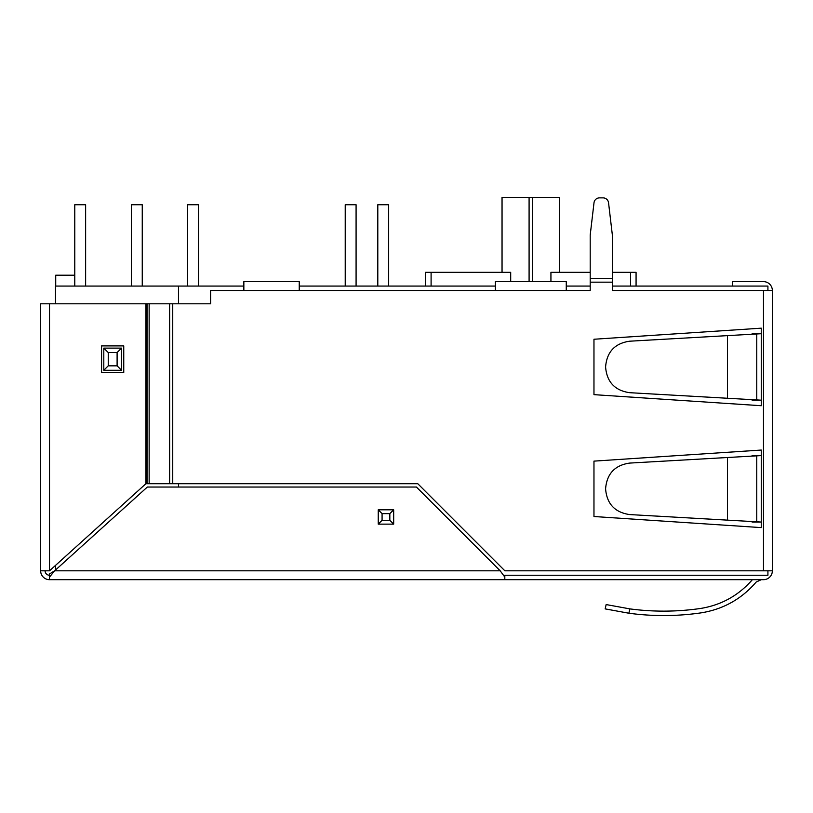 <?xml version="1.0" encoding="UTF-8"?>
<svg xmlns="http://www.w3.org/2000/svg" width="813" height="813" viewBox="0 0 813 813"><rect width="100%" height="100%" fill="white"/><g stroke="black" fill="none" stroke-linecap="round" stroke-linejoin="round"><path stroke-width="1.22" d="M243.849 286.064L55.497 286.064L55.497 303.798M55.497 565.411L55.497 570.035M767.919 290.495L767.919 286.064L612.362 286.064M590.197 286.064L566.265 286.064M495.361 286.064L299.245 286.064M532.535 281.633L532.535 197.427L502.007 197.427L502.007 272.325M559.568 272.325L559.568 197.427L532.535 197.427M550.929 281.633L550.929 272.325L590.197 272.325M502.058 272.325L502.058 197.427M529.09 281.633L529.09 197.427M510.696 281.633L510.696 272.325L431.093 272.325L431.093 286.064M559.618 272.325L559.568 197.427M500.188 570.817L416.429 487.048L147.336 487.048L54.634 570.817L500.188 570.817L504.812 577.078L504.812 575.248L767.919 575.248L767.919 570.817M178.484 286.064L178.484 303.798M178.484 483.725L178.484 487.048M612.362 272.325L636.071 272.325L636.071 286.064M425.555 286.064L425.555 272.325L431.093 272.325M388.665 286.064L388.665 204.744L377.801 204.744L377.801 286.064M356.084 286.064L356.084 204.744L345.23 204.744L345.23 286.064M142.255 286.064L142.255 204.744L131.391 204.744L131.391 286.064M198.535 286.064L198.535 204.744L187.681 204.744L187.681 286.064M74.776 286.064L74.776 204.744L85.629 204.744L85.629 286.064M74.776 275.211L55.721 275.211L55.721 286.064M763.488 290.495L612.362 290.495L612.362 282.172L590.197 282.172L590.197 290.495L210.608 290.495L210.608 303.798L172.742 303.798L172.742 483.725L417.801 483.725L504.883 570.817L763.488 570.817L763.488 290.495L772.35 290.495L772.35 570.817A8.862 8.862 0 0 1 763.488 579.679L49.512 579.679L49.512 577.078L54.634 570.817L49.512 573.948L49.512 577.078M49.512 570.817L145.903 483.725L145.903 303.798L49.512 303.798L49.512 570.817L40.65 570.817A8.862 8.862 0 0 0 49.512 579.679M49.512 575.248A4.431 4.431 0 0 1 45.081 570.817M756.171 582.057L761.273 579.679L756.171 582.057C741.527 599.079 723.123 609.354 700.948 612.88C676.934 616.335 652.91 616.457 628.866 613.226L605.157 608.886L606.152 604.567L629.872 608.886C653.367 612.006 676.843 611.874 700.308 608.5C721.151 605.187 738.509 595.583 752.381 579.679M145.903 303.798L172.742 303.798M172.742 483.725L169.632 483.725L169.632 303.798M145.903 483.725L169.632 483.725M761.273 405.728L761.273 328.167L593.968 339.245L593.968 394.651L761.273 405.728M761.273 527.607L761.273 522.058L629.618 514.568C614.902 512.414 606.905 503.928 605.614 489.111L605.614 488.532C606.915 473.705 614.913 465.219 629.618 463.085L756.761 455.839L756.761 521.804L752.096 521.54L752.096 522.058L761.273 522.058L761.273 450.046L593.968 461.123L593.968 516.519L761.273 527.607M590.197 282.172L590.197 235.099L594.008 202.762L590.197 235.099M612.362 282.172L612.362 235.099L608.551 202.762A5.539 5.539 0 0 0 603.053 197.874L599.506 197.874L603.053 197.874M629.618 392.689C614.902 390.535 606.905 382.059 605.614 367.242L605.614 366.653C606.915 351.826 614.913 343.34 629.618 341.206L761.273 333.706L752.096 333.706L752.096 334.234L756.761 333.96L756.761 399.925L761.273 400.189L752.096 400.189L752.096 399.661L756.761 399.925L630.156 392.72M752.096 455.585L752.096 456.103L761.273 455.585L752.096 455.585M628.866 613.226L629.872 608.886C653.367 612.006 676.843 611.874 700.308 608.5M772.35 570.817L763.488 570.817M123.749 372.486L123.749 345.891L101.584 345.891L101.584 372.486L123.749 372.486M772.35 290.495A8.862 8.862 0 0 0 763.488 281.633L732.462 281.633L732.462 286.064M40.65 570.817L40.65 303.798L49.512 303.798M630.156 514.599L629.618 514.568M629.618 463.085L630.156 463.054M630.156 341.175L629.618 341.206M49.512 573.948L54.634 570.817M504.812 577.078L504.812 579.679M495.361 290.495L495.361 281.633L566.265 281.633L566.265 290.495M243.849 290.495L243.849 281.633L299.245 281.633L299.245 290.495M599.506 197.874A5.539 5.539 0 0 0 594.008 202.762M612.362 278.331L590.197 278.331M382.08 520.29L389.834 520.29L389.834 513.643L382.08 513.643L382.08 520.29L378.238 524.131L378.238 509.802L382.08 513.643M378.238 509.802L393.675 509.802L393.675 524.131L389.834 520.29M393.675 509.802L389.834 513.643M121.533 370.271L117.102 365.84L108.241 365.84L108.241 352.547L117.102 352.547L117.102 365.84L121.533 370.271L121.533 348.116L121.533 370.271L103.8 370.271L103.8 348.116L121.533 348.116L117.102 352.547L121.533 348.116M108.241 352.547L103.8 348.116L108.241 352.547M108.241 365.84L103.8 370.271L108.241 365.84M630.532 272.325L630.532 286.064M727.452 398.258L727.452 335.637M727.452 457.506L727.452 520.137M393.675 524.131L378.238 524.131M147.072 483.725L147.072 303.798M149.145 483.725L149.145 303.798"/></g></svg>

